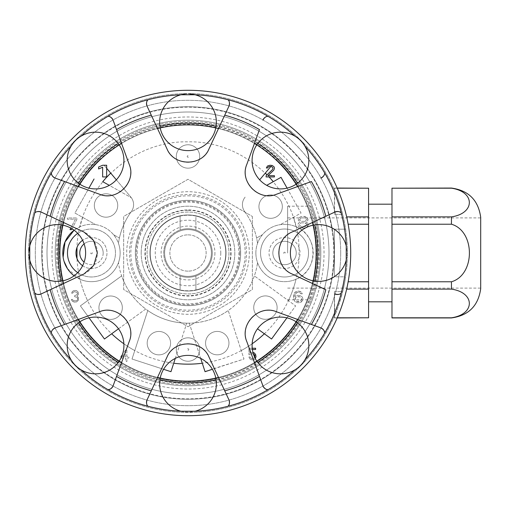 <?xml version="1.0" encoding="UTF-8"?>
<svg xmlns="http://www.w3.org/2000/svg" width="506" height="506" viewBox="0 0 506 506"><rect width="100%" height="100%" fill="white"/><g stroke="black" fill="none" stroke-linecap="round" stroke-linejoin="round"><path stroke-width="0.38" stroke-dasharray="2.53 1.9" d="M255.872 253A28.665 28.665 0 0 0 298.869 277.826A28.665 28.665 0 0 0 298.869 228.174A28.665 28.665 0 0 0 257.541 262.652A28.665 28.665 0 0 0 296.016 279.268C318.521 270.818 318.597 235.227 296.016 226.732A28.665 28.665 0 0 0 255.872 253M306.845 227.08L308.28 225.088L307.705 223.095L305.978 222.102L307.996 220.11L307.42 218.118L305.118 216.625L303.682 216.378L301.095 216.625L299.66 217.371L298.799 218.118L298.224 220.11L300.235 222.102L298.508 223.095L297.933 224.341L298.508 226.334L300.811 227.826L302.246 228.079L305.409 227.826L307.705 226.334L308.28 224.341L307.705 223.095L305.978 222.102L307.42 221.109L307.996 219.364L306.554 217.371L303.682 216.378L301.095 216.625L298.799 218.118L298.224 220.11L300.235 222.102L298.508 223.095L297.933 225.088L298.508 226.334L300.811 227.826L303.967 228.079L306.845 227.08M295.137 299.299L295.396 297.806L297.446 296.56L300.001 296.813L301.538 298.553L300.773 300.798L299.236 301.544L297.446 301.544L295.909 300.798L295.137 298.553L296.674 296.813L300.001 296.813L301.538 298.553L301.279 300.045L300.001 301.291L296.674 301.291L295.137 299.299M76.988 258.515A15.503 15.503 0 0 0 100.795 265.391A15.503 15.503 0 0 0 100.795 240.609A15.503 15.503 0 0 0 76.988 247.485C78.462 190.098 130.618 140.472 188.004 141.844C245.391 140.472 297.547 190.098 299.027 247.485L299.027 258.515A111.156 111.156 0 0 1 188.004 364.156A111.156 111.156 0 0 1 76.988 258.515M82.611 265.72A15.503 15.503 0 0 0 106.266 257.643A15.503 15.503 0 0 0 82.611 240.28M59.455 246.612A128.707 128.707 0 0 0 246.751 367.52A128.707 128.707 0 0 0 257.813 144.868A128.707 128.707 0 0 0 59.455 246.612A128.707 128.707 0 0 1 99.404 159.643L99.783 160.092L99.404 159.643A128.707 128.707 0 0 1 276.605 159.643L276.225 160.092L276.605 159.643A128.707 128.707 0 0 1 235.859 372.479A128.707 128.707 0 0 1 59.455 246.612M283.752 253A0.784 0.784 0 0 1 284.929 252.323A0.784 0.784 0 0 1 284.929 253.677A0.784 0.784 0 0 1 283.752 253M296.238 253A11.701 11.701 0 0 1 284.536 264.701A11.701 11.701 0 0 1 272.835 253A11.701 11.701 0 0 1 284.536 241.299A11.701 11.701 0 0 1 296.238 253A11.701 11.701 0 0 1 278.686 263.133A11.701 11.701 0 0 1 278.686 242.867A11.701 11.701 0 0 1 296.238 253M334.264 253A146.259 146.259 0 0 1 114.875 379.664A146.259 146.259 0 0 1 114.875 126.336A146.259 146.259 0 0 1 334.264 253A146.259 146.259 0 0 1 114.875 379.664A146.259 146.259 0 0 1 114.875 126.336A146.259 146.259 0 0 1 334.264 253M84.122 243.898A11.701 11.701 0 0 1 100.036 245.024A11.701 11.701 0 0 1 100.036 260.976A11.701 11.701 0 0 1 84.122 262.102M299.027 258.515A15.503 15.503 0 0 1 269.148 251.128A15.503 15.503 0 0 1 284.536 237.497A15.503 15.503 0 0 1 299.027 258.515A15.503 15.503 0 0 1 275.22 265.391A15.503 15.503 0 0 1 275.22 240.609A15.503 15.503 0 0 1 299.027 247.485M42.188 253A145.823 145.823 0 0 1 260.913 126.715A145.823 145.823 0 0 1 260.913 379.285A145.823 145.823 0 0 1 42.188 253M92.256 253A0.784 0.784 0 0 1 91.08 253.677A0.784 0.784 0 0 1 91.08 252.323A0.784 0.784 0 0 1 92.256 253M106.671 168.302L104.109 165.247L102.642 165.247L98.613 166.986L98.613 168.979L102.642 167.233L102.642 176.942L106.671 176.942L106.671 165.247L104.109 165.247L130.858 197.125A11.701 11.701 0 0 1 131.339 211.552A70.207 70.207 0 0 0 118.467 243.348A28.665 28.665 0 0 0 79.999 226.732L74.116 230.186A28.665 28.665 0 0 1 120.143 253A28.665 28.665 0 0 1 79.999 279.268A28.665 28.665 0 0 0 118.467 243.348A70.207 70.207 0 0 1 119.422 237.991L113.527 234.683L119.422 237.991A70.207 70.207 0 0 1 131.339 211.552A11.701 11.701 0 0 0 131.32 197.707L109.309 185.354M308.521 253A23.984 23.984 0 0 1 284.536 276.984A23.984 23.984 0 0 1 260.552 253A23.984 23.984 0 0 1 284.536 229.016A23.984 23.984 0 0 1 308.521 253M304.833 221.356L301.38 221.356L300.235 220.61L299.66 219.364L301.38 217.871L304.833 217.871L306.554 219.364L305.978 220.61L304.833 221.356L301.38 221.356L299.66 219.863L300.235 218.617L301.38 217.871L304.833 217.871L306.554 219.364L305.978 220.61L304.833 221.356M254.727 357.407L253.057 358.697L251.077 358.45L250.09 356.958L248.908 356.958L249.3 357.951L249.894 358.95L251.868 359.943L254.044 359.696L255.03 358.95L256.017 356.711L255.619 354.466L255.03 353.473L253.057 352.473L250.881 352.726L249.894 353.473L249.894 349.488L255.619 349.488L255.619 348.242L248.908 348.242L248.908 354.719L250.293 354.719L251.077 353.972L253.057 353.719L254.436 354.466L255.03 355.965L254.436 357.951L253.057 358.697L251.077 358.45L250.09 356.958L248.908 356.958L249.894 358.95L250.881 359.696L253.057 359.943L254.044 359.696L255.277 358.526M287.085 188.131L301.057 213.039L280.394 224.632L301.057 213.039L281.02 177.321M121.079 357.843L125.747 358.039L125.747 361.524L126.917 361.524L126.917 358.039L128.866 358.039L128.866 356.547L126.917 356.547L126.917 349.823L125.747 349.823L121.079 356.547L121.079 358.039L125.747 358.039L125.747 361.524L126.917 361.524L126.917 358.039L128.866 358.039L128.866 356.547L126.917 356.547L126.917 349.823L125.747 349.823L122.389 354.662M116.355 179.839L130.858 197.125A11.701 11.701 0 0 1 131.32 197.707L102.75 181.673M270.836 166.512L271.779 165.392L268.42 165.494L266.573 166.986L266.339 167.986L267.497 167.986L268.648 166.74L270.836 166.512L271.779 165.392L272.348 165.494L274.201 166.986L274.201 169.478L267.959 175.702L274.429 175.702L274.429 176.942L266.105 176.942L266.105 175.702L272.582 169.478L273.044 168.479L272.582 167.233L270.836 166.512M259.66 179.839L265.296 173.115M71.612 300.153L72.617 301.399L74.23 302.145L76.646 301.892L78.455 300.153L78.455 297.414L77.045 296.168L78.259 294.675L78.455 293.183L78.259 292.183L76.646 290.691L73.421 290.691L71.808 292.183L71.612 293.183L72.617 293.183L73.623 291.937L74.629 291.69L77.045 292.436L77.45 293.183L77.045 294.675L74.629 295.668L74.629 296.668L77.247 297.414L77.652 298.407L77.45 299.9L76.646 300.653L74.426 300.899L73.016 300.4L72.415 299.407L71.409 299.407L72.01 300.899L74.23 302.145L76.646 301.892L78.455 300.153L78.455 297.414L77.045 296.168L78.259 294.675L78.259 292.183L76.646 290.691L75.236 290.444L72.617 291.19L71.612 293.183L72.617 293.183L73.623 291.937L74.629 291.69L77.045 292.436L77.45 293.183L77.045 294.675L74.629 295.668L74.629 296.668L77.247 297.414L77.652 299.407L77.045 300.4L75.641 300.899L73.421 300.653L72.415 299.407L71.409 299.407L71.612 300.153M72.054 228.794L76.925 219.199L76.925 217.953L67.368 217.953L67.368 219.199L75.331 219.199L70.024 229.654L71.618 229.654L76.925 219.199L76.925 217.953L67.368 217.953L67.368 219.199L75.331 219.199L70.821 228.086M301.026 293.822L302.303 293.822L301.279 292.082L298.723 291.083L296.421 291.336L294.372 293.075L293.606 297.806L293.859 299.552L295.137 301.791L297.699 302.784L300.26 302.537L302.303 300.798L302.816 298.306L302.303 297.06L300.26 295.567L297.699 295.321L294.884 296.56L295.137 294.574L295.909 293.075L297.446 292.329L298.976 292.329L301.026 293.822L302.303 293.822L301.279 292.082L300.001 291.336L297.699 291.083L295.137 292.082L294.372 293.075L293.606 296.067L293.859 299.552L295.137 301.791L297.699 302.784L300.26 302.537L301.538 301.791L302.816 299.552L302.816 298.306L302.303 297.06L300.26 295.567L297.699 295.321L294.884 296.56L295.396 293.822L297.446 292.329L299.748 292.582L301.026 293.822M301.38 222.849L304.833 222.849L305.978 223.348L306.845 224.341L306.845 225.088L304.833 226.587L301.38 226.587L299.369 225.088L299.369 224.341L300.235 223.348L301.38 222.849L304.833 222.849L306.845 224.341L306.845 225.088L305.978 226.087L304.833 226.587L301.38 226.587L299.369 225.088L299.369 224.341L300.235 223.348L301.38 222.849M104.457 339.014L145.715 309.039A70.207 70.207 0 0 0 147.777 310.539L132.022 359.039L170.971 371.695L186.727 323.195A70.207 70.207 0 0 0 189.282 323.195L200.718 358.387M175.291 358.387L186.727 323.195A70.207 70.207 0 0 1 147.777 310.539L132.022 359.039L163.59 369.298M118.518 328.799L145.715 309.039A70.207 70.207 0 0 1 121.642 275.903L80.384 305.883L102.199 335.908M271.551 339.014L295.624 305.883L254.366 275.903A70.207 70.207 0 0 0 257.541 262.652A70.207 70.207 0 0 1 118.467 262.652A70.207 70.207 0 0 0 121.642 275.903L80.384 305.883L89.069 317.831M94.053 178.997L74.951 213.039L95.615 224.632L74.951 213.039L88.923 188.131M91.472 229.016A23.984 23.984 0 0 1 115.463 253A23.984 23.984 0 0 1 91.472 276.984A23.984 23.984 0 0 1 67.488 253A23.984 23.984 0 0 1 91.472 229.016M129.504 253A58.506 58.506 0 0 1 217.257 202.337A58.506 58.506 0 0 1 217.257 303.663A58.506 58.506 0 0 1 129.504 253M188.004 234.866A18.134 18.134 0 0 1 206.144 253A18.134 18.134 0 0 1 188.004 271.134A18.134 18.134 0 0 1 169.871 253A18.134 18.134 0 0 1 188.004 234.866M252.968 352.473L250.881 352.726L249.894 353.473L249.894 349.488L252.38 349.488M244.67 211.552A11.701 11.701 0 0 1 245.151 197.125A11.701 11.701 0 0 0 244.67 211.552A70.207 70.207 0 0 1 256.586 237.991L262.481 234.683L256.586 237.991A70.207 70.207 0 0 1 257.541 243.348A70.207 70.207 0 0 0 244.67 211.552M63.123 257.225L64.034 261.305M67.469 268.667L79.999 279.268A111.156 111.156 0 0 0 87.582 300.653M74.116 275.814A28.665 28.665 0 0 0 79.999 279.268M122.439 356.547L125.747 351.815L125.747 356.547L122.439 356.547L125.747 351.815L125.747 356.547L122.439 356.547M252.228 348.242L248.908 348.242L248.908 354.719L250.293 354.719L251.868 353.719L253.348 353.814M284.536 276.984A23.984 23.984 0 0 1 263.765 241.008A23.984 23.984 0 0 1 305.308 241.008A23.984 23.984 0 0 1 284.536 276.984M204.968 371.467L243.987 359.039L228.231 310.539A70.207 70.207 0 0 0 254.366 275.903L295.624 305.883L286.94 317.831M264.36 333.783L257.497 328.799M202.292 363.232L189.282 323.195A70.207 70.207 0 0 0 228.231 310.539L243.987 359.039L212.419 369.298M275.631 301.886A11.701 11.701 0 0 1 265.289 319.311A11.701 11.701 0 0 1 255.366 301.639A11.701 11.701 0 0 1 275.631 301.886A11.701 11.701 0 0 1 265.289 319.311A11.701 11.701 0 0 1 255.366 301.639A11.701 11.701 0 0 1 275.631 301.886M227.466 337.394A11.701 11.701 0 0 1 217.118 354.82A11.701 11.701 0 0 1 207.201 337.141A11.701 11.701 0 0 1 227.466 337.394A11.701 11.701 0 0 1 217.118 354.82A11.701 11.701 0 0 1 207.201 337.141A11.701 11.701 0 0 1 227.466 337.394M169.086 337.432A11.701 11.701 0 0 1 158.739 354.858A11.701 11.701 0 0 1 148.821 337.186A11.701 11.701 0 0 1 169.086 337.432A11.701 11.701 0 0 1 158.739 354.858A11.701 11.701 0 0 1 148.821 337.186A11.701 11.701 0 0 1 169.086 337.432M120.845 301.974A11.701 11.701 0 0 1 110.498 319.4A11.701 11.701 0 0 1 100.58 301.721A11.701 11.701 0 0 1 120.845 301.974A11.701 11.701 0 0 1 110.498 319.4A11.701 11.701 0 0 1 100.58 301.721A11.701 11.701 0 0 1 120.845 301.974M116.235 199.756A11.701 11.701 0 0 1 105.893 217.188A11.701 11.701 0 0 1 95.969 199.509A11.701 11.701 0 0 1 116.235 199.756A11.701 11.701 0 0 1 105.893 217.188A11.701 11.701 0 0 1 95.969 199.509A11.701 11.701 0 0 1 116.235 199.756M280.836 200.907A11.701 11.701 0 0 1 270.489 218.333A11.701 11.701 0 0 1 260.571 200.661A11.701 11.701 0 0 1 280.836 200.907A11.701 11.701 0 0 1 270.489 218.333A11.701 11.701 0 0 1 260.571 200.661A11.701 11.701 0 0 1 280.836 200.907M240.66 253A52.656 52.656 0 0 1 161.68 298.597A52.656 52.656 0 0 1 161.68 207.403A52.656 52.656 0 0 1 240.66 253A52.656 52.656 0 0 1 161.68 298.597A52.656 52.656 0 0 1 161.68 207.403A52.656 52.656 0 0 1 240.66 253A52.656 52.656 0 0 0 188.004 200.344A52.656 52.656 0 0 1 240.66 253A52.656 52.656 0 0 1 188.004 305.656A52.656 52.656 0 0 1 135.355 253A52.656 52.656 0 0 1 188.004 200.344A52.656 52.656 0 0 0 135.355 253A52.656 52.656 0 0 0 188.004 305.656A52.656 52.656 0 0 0 240.66 253A52.656 52.656 0 0 1 161.68 298.597A52.656 52.656 0 0 1 161.68 207.403A52.656 52.656 0 0 1 240.66 253A52.656 52.656 0 0 1 161.68 298.597A52.656 52.656 0 0 1 161.68 207.403A52.656 52.656 0 0 1 240.66 253M239.781 253A51.776 51.776 0 0 1 162.116 297.838A51.776 51.776 0 0 1 162.116 208.162A51.776 51.776 0 0 1 239.781 253M180.104 216.049A37.786 37.786 0 0 0 180.104 289.951L180.104 275.96A24.282 24.282 0 0 1 180.104 230.04L180.104 216.049A37.786 37.786 0 0 1 195.904 216.049L195.904 230.04A24.282 24.282 0 0 1 212.286 253A24.282 24.282 0 0 1 175.867 274.024A24.282 24.282 0 0 1 175.867 231.976A24.282 24.282 0 0 1 212.286 253A24.282 24.282 0 0 1 180.104 275.96L180.104 289.951A37.786 37.786 0 0 0 225.79 253A37.786 37.786 0 0 0 195.904 216.049L195.904 230.04A24.282 24.282 0 0 0 180.104 230.04L180.104 216.049M211.407 253A23.402 23.402 0 0 1 176.303 273.265A23.402 23.402 0 0 1 176.303 232.735A23.402 23.402 0 0 1 211.407 253A23.402 23.402 0 0 1 176.303 273.265A23.402 23.402 0 0 1 176.303 232.735A23.402 23.402 0 0 1 211.407 253A23.402 23.402 0 0 1 176.303 273.265A23.402 23.402 0 0 1 176.303 232.735A23.402 23.402 0 0 1 211.407 253M195.904 275.96L195.904 289.951A37.786 37.786 0 0 1 150.219 253A37.786 37.786 0 0 1 185.354 215.309A37.786 37.786 0 0 1 225.417 247.712A37.786 37.786 0 0 1 195.904 289.951L195.904 275.96M36.887 211.755A5.851 5.851 0 0 0 34.762 212.95M110.314 116.981A5.851 5.851 0 0 0 107.961 116.323M151.281 115.191L167.024 148.954A23.149 23.149 0 0 0 208.984 148.954L228.971 106.102M64.597 181.521L99.6 194.266A23.149 23.149 0 0 0 129.27 164.589L116.532 129.587M59.885 253A128.126 128.126 0 0 0 252.07 363.959A128.126 128.126 0 0 0 252.07 142.041A128.126 128.126 0 0 0 59.885 253M62.934 280.798A128.126 128.126 0 0 0 79.91 321.784A128.126 128.126 0 0 1 62.934 280.798M119.226 361.094A128.126 128.126 0 0 0 160.206 378.071A128.126 128.126 0 0 1 119.226 361.094M215.803 378.071A128.126 128.126 0 0 0 256.789 361.094A128.126 128.126 0 0 1 215.803 378.071M296.099 321.784A128.126 128.126 0 0 0 313.075 280.798A128.126 128.126 0 0 1 296.099 321.784M313.075 225.202A128.126 128.126 0 0 0 296.099 184.216A128.126 128.126 0 0 1 313.075 225.202M256.789 144.906A128.126 128.126 0 0 0 215.803 127.929A128.126 128.126 0 0 1 256.789 144.906M160.206 127.929A128.126 128.126 0 0 0 119.226 144.906A128.126 128.126 0 0 1 160.206 127.929M79.91 184.216A128.126 128.126 0 0 0 62.934 225.202A128.126 128.126 0 0 1 79.91 184.216M55.205 253A132.806 132.806 0 0 0 254.404 368.014A132.806 132.806 0 0 0 254.404 137.986A132.806 132.806 0 0 0 55.205 253A132.806 132.806 0 0 0 254.404 368.014A132.806 132.806 0 0 0 254.404 137.986A132.806 132.806 0 0 0 55.205 253M57.532 253A130.472 130.472 0 0 0 202.204 382.694A130.472 130.472 0 0 0 315.383 224.765A130.472 130.472 0 0 0 57.532 253M297.477 322.746A129.802 129.802 0 0 0 314.732 281.089A28.374 28.374 0 0 1 314.732 224.911A129.802 129.802 0 0 0 297.477 183.254A28.374 28.374 0 0 1 257.756 143.533A129.802 129.802 0 0 0 216.094 126.272A28.374 28.374 0 0 1 159.921 126.272A129.802 129.802 0 0 0 118.259 143.533A28.374 28.374 0 0 1 78.538 183.254A129.802 129.802 0 0 0 61.277 224.911A28.374 28.374 0 0 1 61.277 281.089A129.802 129.802 0 0 0 78.538 322.746A28.374 28.374 0 0 1 118.259 362.467A129.802 129.802 0 0 0 159.921 379.728A28.374 28.374 0 0 1 216.094 379.728A129.802 129.802 0 0 0 257.756 362.467A28.374 28.374 0 0 1 297.477 322.746A28.374 28.374 0 0 1 304.897 359.886M50.202 289.723L63.566 283.493A128.126 128.126 0 0 0 78.449 319.431L55.167 327.907M25.3 253A162.704 162.704 0 0 0 269.356 393.908A162.704 162.704 0 0 0 269.356 112.092A162.704 162.704 0 0 0 25.3 253M188.004 384.636A131.636 131.636 0 0 0 302.006 187.182A131.636 131.636 0 0 0 74.009 187.182A131.636 131.636 0 0 0 188.004 384.636A131.636 131.636 0 0 1 56.375 253A131.636 131.636 0 0 1 188.004 121.364A131.636 131.636 0 0 1 319.64 253A131.636 131.636 0 0 1 188.004 384.636M334.441 291.62L334.441 316.029L334.751 315.295C336.256 312.651 338.9 304.764 342.682 291.62C338.9 304.776 336.256 312.664 334.751 315.295L334.441 291.62L334.441 315.295L334.441 291.62L342.682 291.62L344.807 281.785L342.682 291.62L334.441 291.62M345.642 229.193C348.008 245.056 348.008 260.932 345.642 276.807C348.008 260.976 348.008 245.1 345.642 229.193A159.422 159.422 0 0 0 344.807 224.215L343.283 216.878L344.807 224.215A159.422 159.422 0 0 1 345.642 229.193L334.441 229.193L334.441 276.807L345.642 276.807A159.422 159.422 0 0 1 344.807 281.785A159.422 159.422 0 0 0 345.642 276.807L334.441 276.807L334.441 229.193L334.441 276.807L334.441 229.193L345.642 229.193M334.751 190.705C336.262 193.349 338.9 201.243 342.682 214.38C338.9 201.23 336.256 193.343 334.751 190.705L334.441 189.971L334.441 214.38L342.682 214.38L343.283 216.878L342.682 214.38L334.441 214.38L334.751 190.705M28.583 253A159.422 159.422 0 0 0 188.004 412.422A159.422 159.422 0 0 0 347.426 253A159.422 159.422 0 0 0 188.004 93.578A159.422 159.422 0 0 0 28.583 253A159.422 159.422 0 0 1 267.718 114.938A159.422 159.422 0 0 1 267.718 391.062A159.422 159.422 0 0 1 28.583 253A159.422 159.422 0 0 1 267.718 114.938A159.422 159.422 0 0 1 267.718 391.062A159.422 159.422 0 0 1 28.583 253M451.447 188.061L451.447 188.2C475.305 191.673 475.292 213.412 451.447 216.878L451.447 224.215C475.4 231.172 475.387 274.828 451.447 281.785L451.447 289.122C475.305 292.594 475.292 314.327 451.447 317.8L451.447 317.939M480.7 217.314L480.7 288.686M368.577 188.061L368.577 224.215L348.147 224.215M368.577 224.215L368.577 281.785L348.147 281.785M451.447 216.878L391.979 216.878L391.979 317.939M451.447 188.2L391.979 188.2L391.979 216.878M346.648 216.878L368.577 216.878M337.249 188.2L334.441 188.2L334.441 189.971L334.441 188.061L368.577 188.2M287.636 253L287.636 206.195L287.636 253M480.7 253L480.7 288.104L480.7 253M391.979 204.177L391.979 301.823L391.979 204.177M368.577 204.177L368.577 301.823L368.577 204.177M319.64 253C319.937 278.268 310.886 300.286 311.038 299.805C310.899 300.254 319.944 278.23 319.64 253.019C319.944 227.751 310.893 205.727 311.038 206.195C310.893 205.721 319.95 227.782 319.64 253M280.811 177.442L266.706 185.354M77.715 233.348A23.984 23.984 0 0 1 115.463 253A23.984 23.984 0 0 1 77.715 272.652M188.004 271.134A18.134 18.134 0 0 1 172.299 243.93A18.134 18.134 0 0 1 203.709 243.93A18.134 18.134 0 0 1 188.004 271.134M141.199 253A46.805 46.805 0 0 1 211.407 212.469A46.805 46.805 0 0 1 211.407 293.531A46.805 46.805 0 0 1 141.199 253A46.805 46.805 0 0 0 211.407 293.531A46.805 46.805 0 0 0 211.407 212.469A46.805 46.805 0 0 0 141.199 253A46.805 46.805 0 0 1 211.407 212.469A46.805 46.805 0 0 1 211.407 293.531A46.805 46.805 0 0 1 141.199 253A46.805 46.805 0 0 0 211.407 293.531A46.805 46.805 0 0 0 211.407 212.469A46.805 46.805 0 0 0 141.199 253M188.004 291.026A38.026 38.026 0 0 1 155.07 233.987A38.026 38.026 0 0 1 220.939 233.987A38.026 38.026 0 0 1 188.004 291.026A38.026 38.026 0 0 0 226.03 253A38.026 38.026 0 0 0 188.004 214.974A38.026 38.026 0 0 0 149.978 253A38.026 38.026 0 0 0 188.004 291.026M147.05 253A40.954 40.954 0 0 1 188.004 212.046A40.954 40.954 0 0 1 228.959 253A40.954 40.954 0 0 1 188.004 293.954A40.954 40.954 0 0 1 147.05 253A40.954 40.954 0 0 1 188.004 212.046A40.954 40.954 0 0 1 228.959 253A40.954 40.954 0 0 1 188.004 293.954A40.954 40.954 0 0 1 147.05 253M188.004 212.046A40.954 40.954 0 0 0 152.54 273.474A40.954 40.954 0 0 0 223.469 273.474A40.954 40.954 0 0 0 188.004 212.046M188.004 210.294A42.706 42.706 0 0 0 151.022 274.353A42.706 42.706 0 0 0 224.993 274.353A42.706 42.706 0 0 0 188.004 210.294M116.532 376.413L129.27 341.411A23.149 23.149 0 0 0 99.6 311.734L78.449 319.431M51.985 330.69A5.851 5.851 0 0 0 51.327 333.043M303.037 362.65A28.374 28.374 0 0 1 300.526 365.528M294.89 369.892A28.374 28.374 0 0 1 257.756 362.467M314.732 224.911A28.374 28.374 0 0 1 346.237 260.078A28.374 28.374 0 0 1 314.732 281.089M257.756 143.533A28.374 28.374 0 0 1 294.89 136.108M297.654 137.967A28.374 28.374 0 0 1 300.532 140.478M304.897 146.114A28.374 28.374 0 0 1 297.477 183.254M159.921 126.272A28.374 28.374 0 0 1 180.927 94.767M184.197 94.129A28.374 28.374 0 0 1 189.971 93.939M195.082 94.767A28.374 28.374 0 0 1 216.094 126.272M78.538 183.254A28.374 28.374 0 0 1 71.112 146.114M72.972 143.35A28.374 28.374 0 0 1 75.489 140.472M81.118 136.108A28.374 28.374 0 0 1 118.259 143.533M61.277 281.089A28.374 28.374 0 0 1 29.772 260.078M29.133 256.808A28.374 28.374 0 0 1 28.943 251.039M29.772 245.922A28.374 28.374 0 0 1 61.277 224.911M216.094 379.728A28.374 28.374 0 0 1 180.927 411.233A28.374 28.374 0 0 1 159.921 379.728M265.694 389.019A5.851 5.851 0 0 0 268.047 389.677M339.121 294.245A5.851 5.851 0 0 0 341.253 293.05M324.03 175.31A5.851 5.851 0 0 0 324.688 172.957M268.047 116.323A5.851 5.851 0 0 0 265.283 117.215M229.25 101.883A5.851 5.851 0 0 0 228.054 99.758M118.259 362.467A28.374 28.374 0 0 1 81.118 369.892M78.354 368.033A28.374 28.374 0 0 1 75.483 365.522M71.112 359.886A28.374 28.374 0 0 1 78.538 322.746M146.759 404.117A5.851 5.851 0 0 0 147.954 406.242M121.573 362.555A128.126 128.126 0 0 0 157.511 377.444L147.044 399.898M224.727 390.809L208.984 357.046A23.149 23.149 0 0 0 167.024 357.046L157.511 377.444M218.497 377.444A128.126 128.126 0 0 0 254.436 362.555L259.483 376.413M311.418 324.479L276.415 311.734A23.149 23.149 0 0 0 246.745 341.411L254.436 362.555M297.56 319.431A128.126 128.126 0 0 0 312.449 283.493L325.813 289.723M325.813 216.277L292.051 232.02A23.149 23.149 0 0 0 292.051 273.98L312.449 283.493M312.449 222.507A128.126 128.126 0 0 0 297.56 186.569L311.418 181.521M259.483 129.587L246.745 164.589A23.149 23.149 0 0 0 276.415 194.266L297.56 186.569M254.436 143.445A128.126 128.126 0 0 0 218.497 128.556M157.511 128.556A128.126 128.126 0 0 0 121.573 143.445M78.449 186.569A128.126 128.126 0 0 0 63.566 222.507L41.106 212.033M63.566 283.493L83.958 273.98A23.149 23.149 0 0 0 83.958 232.02L63.566 222.507M188.004 191.704A61.296 61.296 0 0 0 134.919 283.651A61.296 61.296 0 0 0 241.09 283.651A61.296 61.296 0 0 0 188.004 191.704A61.296 61.296 0 0 0 126.709 253A61.296 61.296 0 0 0 188.004 314.296A61.296 61.296 0 0 0 249.3 253A61.296 61.296 0 0 0 188.004 191.704M252.361 216.435L252.361 289.565L188.004 326.718L123.654 289.565L123.654 216.435L188.004 179.282L252.361 216.435L252.361 289.565L188.004 326.718L123.654 289.565L123.654 216.435L188.004 179.282L252.361 216.435M188.004 195.828A57.172 57.172 0 0 1 237.516 281.583A57.172 57.172 0 0 1 138.492 281.583A57.172 57.172 0 0 1 188.004 195.828M188.004 305.656A52.656 52.656 0 0 1 142.407 226.675A52.656 52.656 0 0 1 233.608 226.675A52.656 52.656 0 0 1 188.004 305.656M103.173 253A11.701 11.701 0 0 1 91.472 264.701A11.701 11.701 0 0 1 79.771 253A11.701 11.701 0 0 1 91.472 241.299A11.701 11.701 0 0 1 103.173 253M368.577 317.939L334.441 317.8L334.441 316.029L334.441 317.939L337.249 317.8M451.447 317.8L391.979 317.8M368.577 281.785L368.577 317.8M346.648 289.122L368.577 289.122M451.447 224.215L391.979 224.215M451.447 281.785L391.979 281.785M451.447 289.122L391.979 289.122M188.004 144.767A11.701 11.701 0 0 1 198.137 162.318A11.701 11.701 0 0 1 177.872 162.318A11.701 11.701 0 0 1 188.004 144.767A11.701 11.701 0 0 1 199.706 156.468A11.701 11.701 0 0 1 188.004 168.169A11.701 11.701 0 0 1 176.303 156.468A11.701 11.701 0 0 1 188.004 144.767M188.004 157.252A0.784 0.784 0 0 1 187.328 156.076A0.784 0.784 0 0 1 188.681 156.076A0.784 0.784 0 0 1 188.004 157.252M137.107 253A50.897 50.897 0 0 1 213.456 208.921A50.897 50.897 0 0 1 213.456 297.079A50.897 50.897 0 0 1 137.107 253M340.702 253A152.692 152.692 0 0 1 111.655 385.237A152.692 152.692 0 0 1 111.655 120.763A152.692 152.692 0 0 1 321.025 327.977A152.692 152.692 0 0 1 40.929 294.043A152.692 152.692 0 0 1 262.981 119.979A152.692 152.692 0 0 1 340.702 253M188.004 393.997A140.997 140.997 0 0 0 329.001 253A140.997 140.997 0 0 0 188.004 112.003A140.997 140.997 0 0 0 47.014 253A140.997 140.997 0 0 0 188.004 393.997M329.001 253A140.997 140.997 0 0 1 117.506 375.104A140.997 140.997 0 0 1 117.506 130.896A140.997 140.997 0 0 1 329.001 253M149.978 253A38.026 38.026 0 0 1 188.004 214.974A38.026 38.026 0 0 1 226.03 253A38.026 38.026 0 0 1 168.991 285.934A38.026 38.026 0 0 1 168.991 220.066A38.026 38.026 0 0 1 226.03 253A38.026 38.026 0 0 1 188.004 291.026A38.026 38.026 0 0 1 149.978 253M188.004 361.233A11.701 11.701 0 0 1 177.872 343.682A11.701 11.701 0 0 1 198.137 343.682A11.701 11.701 0 0 1 188.004 361.233A11.701 11.701 0 0 1 176.303 349.532A11.701 11.701 0 0 1 188.004 337.831A11.701 11.701 0 0 1 199.706 349.532A11.701 11.701 0 0 1 188.004 361.233M188.004 348.748A0.784 0.784 0 0 1 188.681 349.924A0.784 0.784 0 0 1 187.328 349.924A0.784 0.784 0 0 1 188.004 348.748M214.917 253A26.913 26.913 0 0 1 174.551 276.308A26.913 26.913 0 0 1 174.551 229.692A26.913 26.913 0 0 1 214.917 253M220.774 253A32.77 32.77 0 0 1 171.623 281.38A32.77 32.77 0 0 1 171.623 224.62A32.77 32.77 0 0 1 220.774 253M231.065 253A43.061 43.061 0 0 1 166.474 290.292A43.061 43.061 0 0 1 166.474 215.708A43.061 43.061 0 0 1 231.065 253M288.433 300.653A111.156 111.156 0 0 0 296.016 279.268M241.242 350.582A111.156 111.156 0 0 0 252.14 343.789M123.875 343.789A111.156 111.156 0 0 0 134.767 350.582M82.706 217.39A111.156 111.156 0 0 0 79.999 226.732M296.016 226.732A111.156 111.156 0 0 0 293.303 217.39M51.985 253A136.019 136.019 0 0 1 256.017 135.203A136.019 136.019 0 0 1 256.017 370.797A136.019 136.019 0 0 1 51.985 253M287.636 288.104L480.7 288.104M287.636 217.896L480.7 217.896M287.636 299.805L311.038 299.805M287.636 206.195L311.038 206.195M334.441 317.939L337.192 317.939M334.441 188.061L337.192 188.061"/><path stroke-width="0.76" d="M82.611 240.28A15.503 15.503 0 0 0 76.988 258.515L76.988 247.485M76.988 258.515A15.503 15.503 0 0 0 82.611 265.72M84.122 262.102A11.701 11.701 0 0 1 84.122 243.898M102.642 167.233L102.642 176.942L106.671 176.942L106.671 165.247L102.642 165.247L98.613 166.986L98.613 168.979L102.642 167.233M122.389 354.662L121.079 356.547L121.079 357.843M99.783 160.092L99.404 159.643M106.671 168.302L116.355 179.839M270.836 166.512L265.296 173.115L270.836 166.512M276.605 159.643L276.225 160.092M267.023 174.823A111.156 111.156 0 0 0 265.296 173.115L259.66 179.839M273.044 167.986L272.582 169.478L266.105 175.702L266.105 176.942L274.429 176.942L274.429 175.702L267.959 175.702L273.74 170.225L274.429 168.479L274.201 166.986L272.348 165.494L270.04 165.247L267.497 165.993L266.339 167.986L267.497 167.986L268.648 166.74L269.806 166.487L271.886 166.74L273.044 167.986M255.277 358.526L256.017 356.711L255.619 354.466L254.044 352.726L252.968 352.473M70.821 228.086L70.024 229.654L71.618 229.654L72.054 228.794M253.348 353.814L254.834 355.212L254.727 357.407M118.518 328.799L104.457 339.014L89.069 317.831M74.116 275.814A28.665 28.665 0 0 1 74.116 230.186L64.996 242.007L63.123 257.225M64.034 261.305L67.469 268.667M286.94 317.831L271.551 339.014L264.36 333.783L271.551 339.014M257.497 328.799L264.36 333.783A111.156 111.156 0 0 1 252.14 343.789M109.309 185.354L102.75 181.673A111.156 111.156 0 0 1 110.713 173.115M212.419 369.298L205.044 371.695L202.292 363.232L204.968 371.467M41.106 293.967C38.216 294.815 36.097 294.511 34.762 293.05A5.851 5.851 0 0 0 41.106 293.967L50.202 289.723L41.106 293.967M28.943 251.039A28.374 28.374 0 0 1 29.772 245.922A158.391 158.391 0 0 1 34.762 212.95C36.09 211.495 38.203 211.185 41.106 212.033A5.851 5.851 0 0 0 36.887 211.755M55.167 178.093C52.523 176.651 51.239 174.937 51.327 172.957A5.851 5.851 0 0 0 55.167 178.093L64.597 181.521L55.167 178.093M75.489 140.472A28.374 28.374 0 0 1 81.118 136.108A158.391 158.391 0 0 1 107.961 116.323C109.935 116.228 111.649 117.506 113.097 120.156A5.851 5.851 0 0 0 110.314 116.981M147.044 106.102L151.281 115.191L147.044 106.102C146.19 103.211 146.493 101.092 147.954 99.758A5.851 5.851 0 0 0 147.044 106.096M189.971 93.939A28.374 28.374 0 0 1 195.082 94.767A158.391 158.391 0 0 1 228.054 99.758C229.515 101.086 229.819 103.199 228.971 106.096L208.984 148.954C201.995 166.442 174.051 166.499 167.024 148.954L151.281 115.191A142.616 142.616 0 0 0 116.532 129.587L113.097 120.156M113.097 120.162L129.27 164.589C136.696 181.901 116.975 201.704 99.6 194.266L64.597 181.521A142.616 142.616 0 0 0 50.202 216.277L83.958 232.02L93.673 240.521L97.323 253L93.686 265.46L83.958 273.98L50.202 289.723A142.616 142.616 0 0 0 64.597 324.479L99.6 311.734C116.905 304.315 136.709 324.03 129.27 341.411L113.097 385.838M63.566 222.507A128.126 128.126 0 0 0 62.934 225.202A28.374 28.374 0 0 0 29.772 245.922L29.772 260.078A28.374 28.374 0 0 0 85.622 253A28.374 28.374 0 0 0 62.934 225.202A128.126 128.126 0 0 0 63.566 283.493M78.449 319.431A128.126 128.126 0 0 0 121.573 362.555M157.511 377.444A128.126 128.126 0 0 0 215.803 378.071A28.374 28.374 0 0 0 160.206 378.071A28.374 28.374 0 0 0 180.927 411.233L195.082 411.233A28.374 28.374 0 0 0 215.803 378.071A128.126 128.126 0 0 0 218.497 377.444M254.436 362.555A128.126 128.126 0 0 0 296.099 321.784A28.374 28.374 0 0 0 256.789 361.094A28.374 28.374 0 0 0 294.89 369.892C299.04 367.388 302.379 364.048 304.897 359.886A28.374 28.374 0 0 1 303.037 362.65M312.449 283.493A128.126 128.126 0 0 0 313.075 225.202A28.374 28.374 0 0 0 313.075 280.798A28.374 28.374 0 0 0 346.237 260.078L346.237 245.922A28.374 28.374 0 0 0 313.075 225.202A128.126 128.126 0 0 0 312.449 222.507M297.56 186.569A128.126 128.126 0 0 0 256.789 144.906A28.374 28.374 0 0 0 296.099 184.216A28.374 28.374 0 0 0 304.897 146.114C302.392 141.965 299.052 138.631 294.89 136.108A28.374 28.374 0 0 1 297.654 137.967M218.497 128.556A128.126 128.126 0 0 0 160.206 127.929A28.374 28.374 0 0 0 215.803 127.929A28.374 28.374 0 0 0 195.082 94.767L180.927 94.767A28.374 28.374 0 0 1 184.197 94.129M121.573 143.445A128.126 128.126 0 0 0 79.91 184.216A28.374 28.374 0 0 0 119.226 144.906A28.374 28.374 0 0 0 81.118 136.108C76.969 138.612 73.636 141.952 71.112 146.114A28.374 28.374 0 0 1 72.972 143.35M314.732 281.089A129.802 129.802 0 0 0 314.732 224.911M257.756 362.467A129.802 129.802 0 0 0 297.477 322.746M159.921 379.728A129.802 129.802 0 0 0 216.094 379.728M78.538 322.746A129.802 129.802 0 0 0 118.259 362.467M61.277 224.911A129.802 129.802 0 0 0 61.277 281.089M118.259 143.533A129.802 129.802 0 0 0 78.538 183.254M216.094 126.272A129.802 129.802 0 0 0 159.921 126.272M297.477 183.254A129.802 129.802 0 0 0 257.756 143.533M25.3 253A162.704 162.704 0 0 0 191.641 415.666A162.704 162.704 0 0 0 350.55 245.733A162.704 162.704 0 0 0 184.367 90.334A162.704 162.704 0 0 0 25.3 253M451.447 188.2L451.447 188.061C468.569 190.439 478.322 200.186 480.7 217.314L480.7 288.686C478.322 305.814 468.575 315.561 451.447 317.939L451.447 317.8C475.305 314.327 475.292 292.588 451.447 289.122L451.447 281.785C475.4 274.828 475.387 231.172 451.447 224.215L451.447 216.878C475.305 213.405 475.292 191.673 451.447 188.2L391.979 188.2L451.447 188.061M337.249 317.8L368.577 317.8L368.577 281.785L348.147 281.785M368.577 281.785L368.577 224.215L348.147 224.215M368.577 224.215L368.577 216.878L346.648 216.878M368.577 216.878L368.577 188.2L337.249 188.2M451.447 317.939L391.979 317.939L391.979 188.2M368.577 204.177L391.979 204.177M200.718 358.387L202.292 363.232A111.156 111.156 0 0 1 173.716 363.232L170.971 371.695L163.59 369.298M102.199 335.908L104.457 339.014M266.706 185.354L280.811 177.442M252.38 349.488L255.619 349.488L255.619 348.242L252.228 348.242M77.715 272.652A23.984 23.984 0 0 1 77.715 233.348M173.716 363.232L175.291 358.387M272.582 169.478L272.234 169.807M88.923 188.131L94.053 178.997M281.02 177.321L287.085 188.131M113.097 385.844C111.655 388.488 109.941 389.765 107.961 389.677A5.851 5.851 0 0 0 113.097 385.844L116.532 376.413A142.616 142.616 0 0 0 151.281 390.809L167.024 357.046C174.013 339.558 201.957 339.501 208.984 357.046L228.971 399.904C229.819 402.789 229.515 404.908 228.054 406.242A5.851 5.851 0 0 0 228.971 399.904L224.727 390.809A142.616 142.616 0 0 0 259.483 376.413L262.918 385.844A5.851 5.851 0 0 0 265.694 389.019M51.985 330.69A5.851 5.851 0 0 1 55.167 327.907C52.516 329.362 51.232 331.069 51.327 333.043A158.391 158.391 0 0 0 71.112 359.886C73.623 364.035 76.956 367.369 81.118 369.892A158.391 158.391 0 0 0 147.954 406.242C146.5 404.914 146.19 402.801 147.044 399.904A5.851 5.851 0 0 0 146.759 404.117M78.354 368.033A28.374 28.374 0 0 0 119.226 361.094A28.374 28.374 0 0 0 79.91 321.784A28.374 28.374 0 0 0 75.483 365.522M55.167 327.907L64.597 324.479M300.526 365.528A28.374 28.374 0 0 1 294.89 369.892A158.391 158.391 0 0 1 268.047 389.677C266.074 389.772 264.366 388.494 262.911 385.844M300.532 140.478A28.374 28.374 0 0 1 304.897 146.114A158.391 158.391 0 0 1 324.688 172.957C324.776 174.931 323.498 176.638 320.848 178.093A5.851 5.851 0 0 0 324.03 175.31M51.327 333.043A158.391 158.391 0 0 1 29.772 260.078A28.374 28.374 0 0 1 29.133 256.808M320.848 327.907C323.492 329.349 324.77 331.063 324.688 333.043A5.851 5.851 0 0 0 320.848 327.907L311.418 324.479L320.848 327.907M346.237 260.078A158.391 158.391 0 0 1 341.253 293.05C339.924 294.505 337.806 294.815 334.909 293.967A5.851 5.851 0 0 0 339.121 294.245M334.909 212.033C337.799 211.185 339.912 211.489 341.253 212.95A5.851 5.851 0 0 0 334.909 212.033L325.813 216.277L334.909 212.033M265.283 117.215A5.851 5.851 0 0 0 262.918 120.156C264.36 117.512 266.067 116.235 268.047 116.323A158.391 158.391 0 0 1 294.89 136.108A28.374 28.374 0 0 0 256.789 144.906A128.126 128.126 0 0 0 254.436 143.445M228.971 106.102L228.971 106.096A5.851 5.851 0 0 0 229.25 101.883M147.044 399.898L151.281 390.809M147.954 406.242A158.391 158.391 0 0 0 180.927 411.233M262.911 385.838L246.745 341.411C239.319 324.099 259.04 304.296 276.415 311.734L311.418 324.479A142.616 142.616 0 0 0 325.813 289.723L292.051 273.98C274.562 266.991 274.505 239.047 292.051 232.02L325.813 216.277A142.616 142.616 0 0 0 311.418 181.521L276.415 194.266C259.104 201.685 239.306 181.97 246.745 164.589L259.483 129.587A142.616 142.616 0 0 0 224.727 115.191M341.253 293.05A158.391 158.391 0 0 1 304.897 359.886A28.374 28.374 0 0 0 296.099 321.784A128.126 128.126 0 0 0 297.56 319.431M107.961 116.323A158.391 158.391 0 0 1 180.927 94.767A28.374 28.374 0 0 0 160.206 127.929A128.126 128.126 0 0 0 157.511 128.556M34.762 212.95A158.391 158.391 0 0 1 71.112 146.114A28.374 28.374 0 0 0 79.91 184.216A128.126 128.126 0 0 0 78.449 186.569M41.106 212.033L50.202 216.277M195.082 411.233A158.391 158.391 0 0 0 268.047 389.677M346.237 245.922A158.391 158.391 0 0 0 324.688 172.957M368.577 317.8L337.192 317.939M451.447 317.8L391.979 317.8M337.192 188.061L368.577 188.2M368.577 289.122L346.648 289.122M451.447 289.122L391.979 289.122M451.447 281.785L391.979 281.785M451.447 224.215L391.979 224.215M451.447 216.878L391.979 216.878M111.649 333.783A111.156 111.156 0 0 0 123.875 343.789M273.265 181.673A111.156 111.156 0 0 0 269.072 176.942M228.054 99.758A158.391 158.391 0 0 1 268.047 116.323M368.577 301.823L391.979 301.823"/></g></svg>
